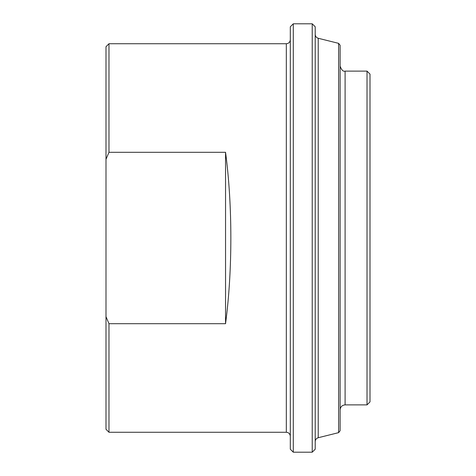 <?xml version="1.0" encoding="UTF-8"?>
<svg xmlns="http://www.w3.org/2000/svg" width="476" height="476" viewBox="0 0 476 476"><rect width="100%" height="100%" fill="white"/><g stroke="black" fill="none" stroke-linecap="round" stroke-linejoin="round"><path stroke-width="0.71" d="M108.98 323.704L105.993 316.695L105.993 159.305L108.98 152.296L225.547 152.296C232.615 205.448 232.615 270.552 225.547 323.704L108.98 323.704L108.98 432.273L286.32 432.273C288.718 432.488 290.045 433.815 290.306 436.26M225.547 323.704L225.547 152.296M108.98 152.296L108.98 43.727L105.993 46.713L105.993 159.305M105.993 316.695L105.993 429.287L108.98 432.273M290.306 26.787L290.306 449.213L293.293 452.2L293.293 23.8L290.306 26.787M318.23 38.27L338.609 43.352L338.609 432.648L318.23 437.73L318.23 38.27C316.344 37.669 315.338 36.378 315.213 34.403M312.22 452.2L315.213 449.213L315.213 26.787L312.22 23.8L312.22 452.2L293.293 452.2M338.609 432.648L340.12 430.72L340.12 45.279L338.609 43.352M367.02 404.88L370.007 401.887L370.007 74.113L367.02 71.12L367.02 404.88L345.1 404.88L345.1 71.12C343.232 71.757 341.572 70.097 340.12 66.14M108.98 43.727L286.32 43.727L286.32 432.273M286.32 43.727C288.718 43.512 290.045 42.186 290.306 39.74M318.23 437.73C316.344 438.331 315.338 439.622 315.213 441.597M345.1 404.88C342.077 405.171 340.411 406.831 340.12 409.86M345.1 71.12L367.02 71.12M293.293 23.8L312.22 23.8"/></g></svg>

